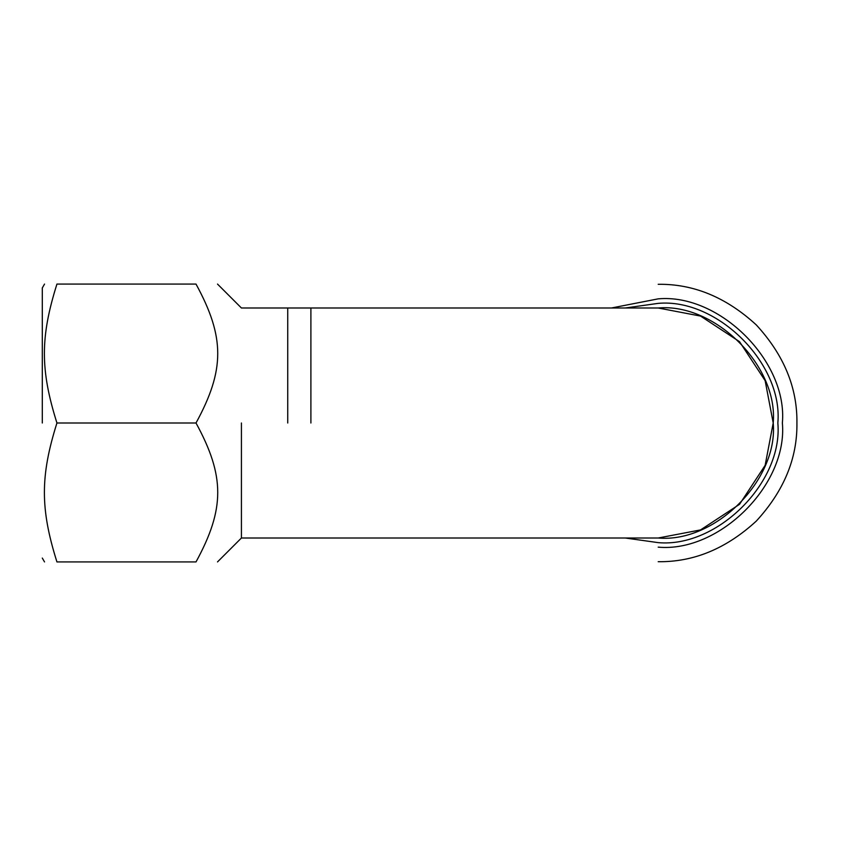 <?xml version="1.0" encoding="UTF-8"?>
<svg xmlns="http://www.w3.org/2000/svg" width="846" height="846" viewBox="0 0 846 846"><rect width="100%" height="100%" fill="white"/><g stroke="black" fill="none" stroke-linecap="round" stroke-linejoin="round"><path stroke-width="1.27" d="M287.735 423L287.735 307.997L287.735 423M658.209 307.997L700.541 316.076L739.531 341.678L765.144 380.668L773.212 423L765.144 465.332L739.531 504.322L700.541 529.924L658.209 538.003C715.113 543.143 778.352 479.894 773.212 423C778.352 366.107 715.113 302.857 658.209 307.997L241.427 307.997L217.507 284.076M625.247 538.003L658.209 542.635C717.397 547.975 783.195 482.188 777.844 423C783.195 363.812 717.397 298.025 658.209 303.365L625.247 307.997M56.936 561.924C40.217 561.924 40.217 561.924 56.936 561.924L196.008 561.924C224.973 561.924 224.973 561.924 196.008 561.924C224.973 508.806 224.973 476.118 196.008 423L56.936 423C40.217 476.118 40.217 508.806 56.936 561.924M196.008 423C224.973 369.882 224.973 337.194 196.008 284.076C224.973 284.076 224.973 284.076 196.008 284.076L56.936 284.076C40.217 284.076 40.217 284.076 56.936 284.076C40.217 337.194 40.217 369.882 56.936 423M42.3 423L42.3 287.936L42.3 423M241.427 423L241.427 538.003L241.427 423M310.894 423L310.894 307.997L310.894 423M658.209 561.702C693.614 562.178 726.302 548.642 756.292 521.083C783.851 491.092 797.397 458.405 796.921 423C797.397 387.595 783.851 354.908 756.292 324.917C726.302 297.358 693.614 283.822 658.209 284.298M658.209 547.151C719.639 552.702 787.912 484.43 782.37 423C787.912 361.57 719.639 293.298 658.209 298.85L611.425 307.997M217.507 561.924L241.427 538.003L658.209 538.003M44.531 561.924L42.3 558.064M44.531 284.076L42.3 287.936"/></g></svg>
